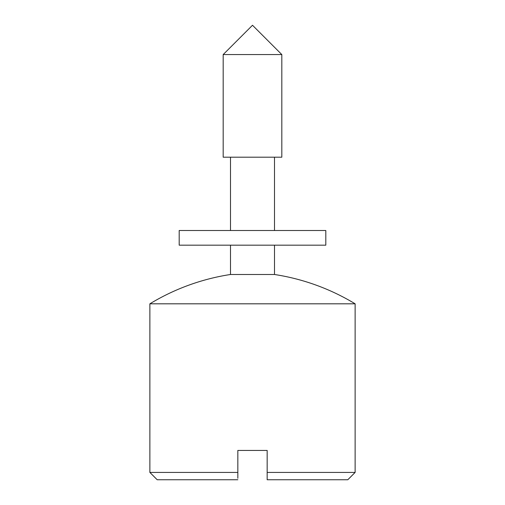 <?xml version="1.0" encoding="UTF-8"?>
<svg xmlns="http://www.w3.org/2000/svg" width="505" height="505" viewBox="0 0 505 505"><rect width="100%" height="100%" fill="white"/><g stroke="black" fill="none" stroke-linecap="round" stroke-linejoin="round"><path stroke-width="0.76" d="M275.749 245.171L179.193 245.171L179.193 230.507L325.807 230.507L325.807 245.171L275.749 245.171M237.836 479.75L157.2 479.75L149.871 472.421L237.836 472.421L237.836 478.285M274.493 245.171L274.493 274.493A219.921 219.921 0 0 1 355.129 303.814L149.871 303.814L149.871 472.421M355.129 303.814L355.129 472.421L267.164 472.421L267.164 450.428L237.836 450.428L237.836 472.421M274.493 274.493L230.507 274.493A219.921 219.921 0 0 0 149.871 303.814M230.507 157.2L230.507 230.507M230.507 245.171L230.507 274.493M274.493 157.2L274.493 230.507M355.129 472.421L347.8 479.75L267.164 479.75L267.164 472.421M281.822 157.2L223.178 157.2L223.178 54.572L281.822 54.572L281.822 157.2M223.178 54.572L252.5 25.25L281.822 54.572"/></g></svg>
